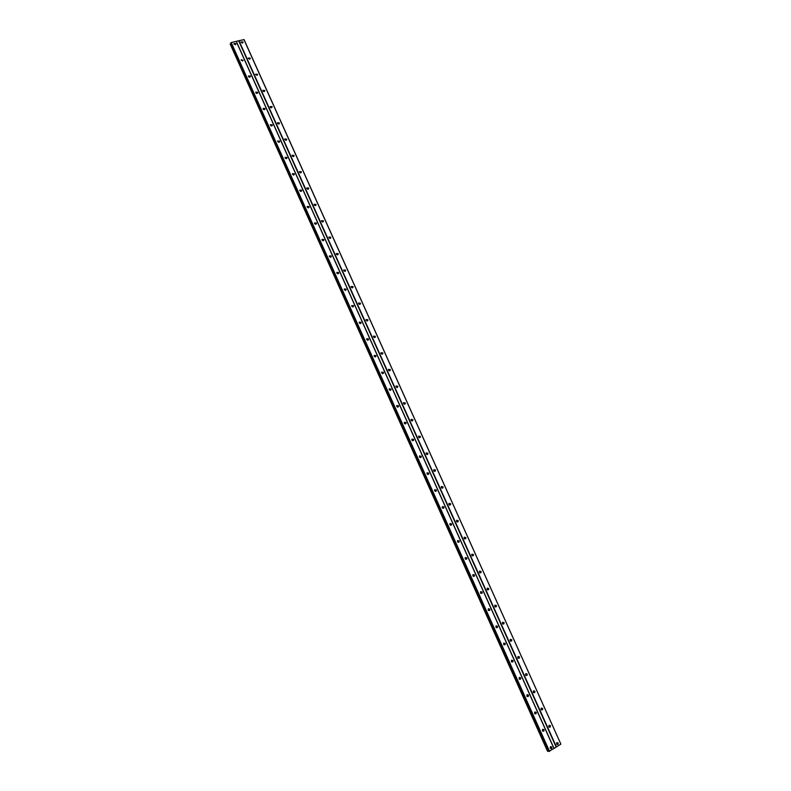 <?xml version="1.0" encoding="UTF-8"?>
<svg xmlns="http://www.w3.org/2000/svg" width="791" height="791" viewBox="0 0 791 791"><rect width="100%" height="100%" fill="white"/><g stroke="black" fill="none" stroke-linecap="round" stroke-linejoin="round"><path stroke-width="1.19" d="M556.943 744.45L557.002 742.551M556.627 744.034L557.952 744.44L558.219 743.026L556.894 742.62L556.627 744.034M242.56 43.09L241.087 42.16M241.166 42.417L243.025 42.526L242.946 42.002L241.087 41.903L241.166 42.417M249.798 59.216L248.334 58.257M248.414 58.544L250.272 58.653L250.193 58.119L248.334 58.02L248.414 58.544M257.055 75.363L255.592 74.384M255.681 74.7L257.53 74.799L257.451 74.255L255.602 74.156L255.681 74.7M264.313 91.548L262.859 90.53M262.948 90.886L264.797 90.985L264.728 90.431L262.879 90.332L262.948 90.886M271.59 107.754L270.146 106.706M270.245 107.092L272.084 107.19L272.005 106.627L270.166 106.528L270.245 107.092M278.877 123.989L277.453 122.912M277.542 123.327L279.381 123.426L279.302 122.842L277.463 122.753L277.542 123.327M286.174 140.254L284.76 139.147M284.859 139.592L286.688 139.691L286.609 139.097L284.78 139.008L285.699 140.274M293.491 156.539L292.087 155.402M292.176 155.886L294.005 155.985L293.936 155.372L292.106 155.283L293.046 156.569M300.807 172.863L299.433 171.696M299.522 172.211L301.331 172.3L301.262 171.687L299.443 171.588L299.522 172.211M308.144 189.207L306.779 188.011M306.868 188.555L308.678 188.654L308.609 188.021L306.799 187.922L306.868 188.555M315.48 205.581L314.146 204.345M314.235 204.928L316.034 205.027L315.975 204.375L314.165 204.286L314.235 204.928M322.837 221.984L321.532 220.719M321.601 221.332L323.4 221.431L323.341 220.768L321.541 220.669L321.601 221.332M330.203 238.417L328.927 237.112M328.997 237.765L330.786 237.864L330.727 237.181L328.937 237.082L328.997 237.765M338.182 254.326L337.589 254.88L336.333 253.535L336.393 254.218L338.182 254.326L338.123 253.634L336.333 253.525M345.588 270.819L344.975 271.353L343.759 269.988L343.808 270.71L345.588 270.819L345.529 270.107L343.749 269.998M353.004 287.331L352.381 287.855L351.194 286.471L351.234 287.222L353.004 287.331L352.954 286.599L351.184 286.5M359.786 304.426L358.639 302.983L358.669 303.764L360.429 303.882L360.389 303.131L358.62 303.022M367.212 320.998L366.104 319.515M366.124 320.335L367.874 320.454L367.835 319.693L366.075 319.574L366.124 320.335M374.647 337.589L373.579 336.086M373.589 336.936L375.33 337.065L375.29 336.274L373.55 336.155L373.589 336.936M382.093 354.22L382.102 353.33L381.074 352.677M381.064 353.567L382.795 353.696L382.765 352.895L381.025 352.766L381.064 353.567M389.558 370.88L389.577 369.951L388.569 369.298M388.549 370.228L390.27 370.356L390.25 369.535L388.519 369.397L388.549 370.228M397.033 387.56L397.072 386.601L396.093 385.949M396.054 386.908L397.764 387.056L397.744 386.206L396.034 386.067L396.054 386.908M404.508 404.27L404.567 403.281L403.618 402.629M403.568 403.628L405.269 403.776L405.259 402.906L403.548 402.757L403.568 403.628M412.012 421.01L412.081 419.981L411.172 419.339M411.093 420.367L412.783 420.525L412.783 419.635L411.093 419.477L411.093 420.367M419.517 437.779L419.606 436.721L418.726 436.078M418.637 437.136L420.318 437.304L420.318 436.395L418.637 436.227L418.637 437.136M427.041 454.578L427.15 453.49L426.3 452.848M426.191 453.935L427.852 454.113L427.862 453.174L426.201 453.006L426.191 453.935M434.575 471.396L434.694 470.279L433.883 469.646M433.755 470.764L435.406 470.952L435.426 469.992L433.775 469.805L433.755 470.764M442.12 488.255L442.258 487.098L441.477 486.475M441.338 487.622L442.97 487.82L443 486.841L441.368 486.643L441.338 487.622M449.674 505.133L449.842 503.956L449.09 503.343M448.932 504.51L450.554 504.717L450.593 503.709L448.972 503.501L448.932 504.51M457.247 522.04L457.435 520.834L456.714 520.231M456.536 521.427L458.147 521.655L458.187 520.616L456.585 520.399L456.536 521.427M464.831 538.978L465.039 537.742L464.357 537.148M464.159 538.374L465.751 538.612L465.81 537.544L464.218 537.316L464.159 538.374M472.435 555.935L472.652 554.679L472.009 554.096M471.792 555.351L473.364 555.598L473.433 554.501L471.861 554.264L471.792 555.351M480.048 572.931L479.672 571.072M479.435 572.358L480.987 572.615L481.076 571.498L479.524 571.24L479.435 572.358M487.671 589.957L487.345 588.089M487.098 589.394L488.63 589.661L488.729 588.514L487.197 588.247L487.098 589.394M495.314 607.004L495.037 605.125M494.77 606.45L496.283 606.737L496.392 605.56L494.879 605.283L494.77 606.45M502.967 624.079L502.74 622.191M502.453 623.545L503.946 623.852L504.075 622.646L502.582 622.339L502.453 623.545M510.63 641.194L510.452 639.296M510.155 640.67L511.619 640.987L511.767 639.751L510.294 639.435L510.155 640.67M518.313 658.33L518.174 656.431M517.868 657.825L519.311 658.152L519.479 656.886L518.026 656.56L517.868 657.825M526.015 675.494L525.916 673.586M525.59 675.01L527.014 675.346L527.202 674.051L525.768 673.714L525.59 675.01M533.727 692.689L533.668 690.78M533.332 692.214L534.726 692.58L534.934 691.255L533.529 690.899L533.332 692.214M541.449 709.913L541.43 708.004M541.084 709.458L542.458 709.834L542.685 708.479L541.301 708.113L541.084 709.458M549.181 727.166L549.211 725.258M548.845 726.731L550.2 727.127L550.447 725.743L549.092 725.347L548.845 726.731M550.318 746.902L550.269 748.148M321.947 239.732L322.975 240.771M329.363 256.195L330.391 257.283M336.788 272.677L337.806 273.815M344.233 289.199L345.242 290.386M351.698 305.741L352.687 306.977M359.173 322.323L360.142 323.598M366.668 338.934L367.607 340.259M374.173 355.574L375.082 356.929M381.687 372.235L382.567 373.639M389.221 388.935L390.062 390.378M396.766 405.674L397.566 407.138M404.33 422.424L404.339 423.304L406.04 423.462L406.03 422.572L404.33 422.424L405.081 423.936M411.903 439.223L412.615 440.755M419.477 456.061L419.477 456.99L421.148 457.158L421.158 456.229L419.477 456.061L420.15 457.603M427.071 472.929L427.061 473.878L428.722 474.056L428.742 473.097L427.071 472.929L427.704 474.471M434.694 489.787L435.268 491.379M442.317 506.705L442.841 508.306M449.96 523.652L450.425 525.264M451.513 524.927L451.562 523.889L449.941 523.682L449.891 524.72L451.513 524.927L450.761 525.145L450.089 523.504M457.594 540.658L457.534 541.726L459.136 541.944L459.195 540.886L457.594 540.658L458.029 542.25M458.216 542.319L459.116 541.973M465.256 557.665L465.187 558.753L466.769 558.99L466.838 557.902L465.256 557.665L465.642 559.267M472.939 574.701L472.85 575.818L474.412 576.075L474.501 574.948L472.939 574.701L473.265 576.303M473.463 576.402L474.382 576.125M480.631 591.767L480.533 592.914L482.075 593.181L482.174 592.034L480.631 591.767L480.898 593.369M488.334 608.862L488.225 610.039L489.748 610.316L489.856 609.139L488.334 608.862L488.551 610.454M496.036 626.007L496.214 627.579M503.748 643.182L503.897 644.724M511.48 660.386L511.589 661.899M519.232 677.62L519.292 679.093M526.984 694.894L527.014 696.317M534.746 712.197L534.746 713.571M542.527 729.529L542.497 730.844M556.676 742.878L556.637 744.064M328.908 237.429L329.887 238.437M336.304 253.832L337.292 254.89M343.709 270.265L344.698 271.372M351.135 286.728L352.114 287.884M358.58 303.22L359.539 304.426M366.035 319.742L366.975 320.998M373.51 336.304L374.42 337.589M380.995 352.885L381.875 354.21M388.49 369.496L389.34 370.86M396.004 386.137L396.825 387.541M403.529 402.817L404.31 404.25M411.073 419.517L411.814 420.98M418.627 436.256L419.319 437.749M426.191 453.016L426.843 454.538M433.775 469.814L434.378 471.357M441.358 486.643L441.922 488.195M448.962 503.501L449.476 505.063M456.585 520.399L457.05 521.971M458.127 521.655L457.386 521.872M464.208 537.316L464.624 538.889M464.97 538.809L465.721 538.641M471.851 554.273L472.217 555.846M479.504 571.26L479.821 572.822M480.196 572.773L480.938 572.674M487.167 588.277L487.444 589.829M494.85 605.323L495.077 606.865M502.532 622.398L502.72 623.921M510.235 639.514L510.383 641.007M517.947 656.659L518.056 658.122M525.669 673.833L525.738 675.257M533.411 691.047L533.441 692.422M541.153 708.291L541.163 709.616M548.914 725.565L548.895 726.83M550.556 748.504L550.625 746.595M550.239 748.098L551.574 748.494L551.841 747.08L550.506 746.684L550.239 748.098M235.411 44.761L233.918 43.841M233.998 44.098L235.866 44.197L235.787 43.673L233.918 43.584L233.998 44.098M242.669 60.947L241.186 59.987M241.265 60.284L243.134 60.373L241.186 59.75L241.265 60.284M249.936 77.152L248.463 76.163M248.542 76.49L250.411 76.579L250.332 76.035L248.463 75.946L248.542 76.49M257.223 93.378L255.75 92.369M255.839 92.725L257.698 92.814L257.619 92.26L255.76 92.171L255.839 92.725M264.51 109.642L263.057 108.604M263.146 108.99L264.995 109.079L264.926 108.515L263.067 108.426L263.146 108.99M271.817 125.927L270.374 124.859M270.463 125.275L272.312 125.364L272.233 124.79L270.384 124.701L270.463 125.275M279.134 142.251L277.7 141.144M277.789 141.599L279.638 141.678L279.559 141.095L277.72 141.006L278.679 142.281M286.461 158.596L285.047 157.458M285.136 157.943L286.975 158.032L286.896 157.429L285.067 157.34L285.136 157.943M293.797 174.969L292.403 173.802M292.492 174.317L294.321 174.406L294.252 173.783L292.423 173.704L292.492 174.317M301.153 191.373L299.769 190.166M299.858 190.72L301.687 190.799L301.618 190.176L299.789 190.087L299.858 190.72M308.51 207.796L307.155 206.56M307.234 207.143L309.054 207.232L308.994 206.589L307.175 206.5L307.234 207.143M316.44 223.695L315.916 224.249L314.561 222.983L314.63 223.606L316.44 223.695L316.38 223.032L314.571 222.943M323.845 240.177L323.282 240.741L321.967 239.436L322.036 240.088L323.845 240.177L323.776 239.505L321.977 239.416M331.251 256.699L330.668 257.253L329.392 255.918L329.452 256.6L331.251 256.699L331.192 256.007L329.392 255.918M338.677 273.241L338.617 272.539L336.828 272.44L336.887 273.142L338.677 273.241L338.073 273.785L336.837 272.42M345.489 290.366L344.293 288.952M344.332 289.714L346.112 289.813L346.062 289.091L344.273 288.992L344.332 289.714M352.924 306.967L351.758 305.524M351.787 306.315L353.557 306.424L353.508 305.672L351.738 305.573L351.787 306.315M360.36 323.598L359.243 322.115M359.252 322.946L361.022 323.054L360.973 322.293L359.213 322.184L359.252 322.946M367.815 340.249L367.815 339.388L366.737 338.736M366.737 339.596L368.497 339.715L368.458 338.934L366.698 338.815L366.737 339.596M375.28 356.939L375.29 356.039L374.242 355.386M374.232 356.286L375.982 356.405L375.943 355.604L374.192 355.485L374.232 356.286M382.755 373.649L382.785 372.709L381.766 372.067M381.737 372.996L383.477 373.125L383.447 372.304L381.707 372.175L381.737 372.996M390.25 390.388L390.289 389.419L389.301 388.767M389.261 389.736L390.981 389.874L390.962 389.034L389.241 388.895L389.261 389.736M397.754 407.157L397.814 406.159L396.855 405.506M396.795 406.505L398.506 406.653L398.496 405.783L396.775 405.645L396.795 406.505M405.269 423.956L405.338 422.918L404.419 422.275M412.793 440.775L412.882 439.717L411.992 439.074M411.903 440.132L413.594 440.29L413.584 439.381L411.893 439.232L411.903 440.132M420.328 457.633L420.446 456.536L419.586 455.893M427.882 474.511L428.02 473.384L427.189 472.751M435.445 491.419L435.604 490.262L434.813 489.639M434.655 490.796L436.306 490.984L436.335 490.005L434.684 489.817L434.655 490.796M443.019 508.366L443.197 507.169L442.436 506.556M442.268 507.743L443.899 507.941L443.939 506.932L442.307 506.734L442.268 507.743M458.375 542.142L457.742 540.48M465.84 559.346L466.067 558.08L465.415 557.487M473.631 576.224L473.097 574.523M481.116 593.477L480.79 591.589M488.769 610.583L488.502 608.694M496.441 627.728L496.224 625.819M495.927 627.184L497.43 627.481L497.559 626.274L496.056 625.978L495.927 627.184M504.134 644.892L503.956 642.984M503.64 644.368L505.123 644.685L505.271 643.439L503.788 643.132L503.64 644.368M511.836 662.087L511.708 660.178M511.372 661.583L512.835 661.909L513.003 660.643L511.54 660.317L511.372 661.583M519.549 679.311L519.46 677.393M519.123 678.826L520.557 679.162L520.745 677.867L519.301 677.531L519.123 678.826M527.281 696.564L527.241 694.646M526.885 696.1L528.289 696.456L528.497 695.121L527.083 694.775L526.885 696.1M535.023 713.848L535.023 711.93M534.657 713.403L536.041 713.769L536.268 712.414L534.874 712.038L534.657 713.403M542.784 731.161L542.824 729.253M542.438 730.736L543.803 731.121L544.05 729.727L542.685 729.342L542.438 730.736M243.925 39.55L560.868 744.123L556.449 746.931L238.961 40.707L244.053 39.619L560.868 744.123M549.221 751.45L230.923 42.684L548.914 751.42L556.449 746.931M547.748 751.321L230.171 44.049L547.56 751.302L548.717 750.985M230.171 44.049L231.021 43.535M230.923 42.684L238.961 40.707M556.152 747.04L238.704 40.865M248.74 76.786L249.284 77.142M255.968 92.942L256.63 93.397M263.215 109.128L263.976 109.672M270.492 125.344L271.323 125.967M285.106 157.884L286.045 158.625M292.443 174.188L293.412 174.999M299.799 190.532L300.788 191.402M307.165 206.906L308.174 207.825M314.541 223.299L315.569 224.288M263.106 91.133L263.69 91.538M270.334 107.26L271.026 107.764M277.592 123.426L278.363 124.009M299.482 172.112L300.392 172.883M306.809 188.396L307.758 189.237M314.156 204.711L315.125 205.611M321.522 221.055L322.501 222.004M554.026 748.395L236.321 41.419M236.183 41.359L553.967 748.513M549.527 751.351L231.19 42.516M548.282 751.134L230.636 43.762M547.847 751.282L230.26 43.999M557.952 744.44L557.052 744.371M279.381 123.426L279.025 123.92M286.688 139.691L286.302 140.195M294.005 155.985L293.599 156.499M301.331 172.3L300.906 172.824M308.678 188.654L308.223 189.178M316.034 205.027L315.55 205.561M323.4 221.431L322.886 221.974M330.786 237.864L330.233 238.407M360.429 303.882L359.806 304.377M367.874 320.454L367.242 320.938M375.33 337.065L374.677 337.52M382.795 353.696L382.142 354.131M390.27 370.356L389.607 370.771M397.764 387.056L397.092 387.442M405.269 403.776L404.587 404.142M412.783 420.525L412.091 420.871M420.318 437.304L419.606 437.631M427.852 454.113L427.14 454.42M435.406 470.952L434.684 471.238M442.97 487.82L442.238 488.087M450.554 504.717L449.802 504.965M473.364 555.598L472.583 555.776M488.63 589.661L487.829 589.799M496.283 606.737L495.463 606.845M503.946 623.852L503.116 623.931M511.619 640.987L510.788 641.046M519.311 658.152L518.461 658.191M527.014 675.346L526.153 675.376M534.726 692.58L533.856 692.58M542.458 709.834L541.578 709.814M550.2 727.127L549.31 727.077M551.574 748.494L550.674 748.424M272.312 125.364L271.956 125.868M279.638 141.678L279.253 142.192M286.975 158.032L286.569 158.546M294.321 174.406L293.886 174.93M301.687 190.799L301.223 191.343M309.054 207.232L308.569 207.776M346.112 289.813L345.499 290.337M353.557 306.424L352.944 306.918M361.022 323.054L360.389 323.529M368.497 339.715L367.855 340.17M375.982 356.405L375.33 356.84M383.477 373.125L382.814 373.53M390.981 389.874L390.319 390.26M398.506 406.653L397.824 407.019M406.04 423.462L405.348 423.808M413.594 440.29L412.892 440.617M421.148 457.158L420.436 457.465M428.722 474.056L428 474.343M436.306 490.984L435.574 491.251M443.899 507.941L443.158 508.178M466.769 558.99L465.998 559.168M482.075 593.181L481.274 593.309M489.748 610.316L488.937 610.425M497.43 627.481L496.61 627.57M505.123 644.685L504.292 644.744M512.835 661.909L511.995 661.948M520.557 679.162L519.707 679.182M528.289 696.456L527.429 696.446M536.041 713.769L535.161 713.739M543.803 731.121L542.913 731.062"/></g></svg>
